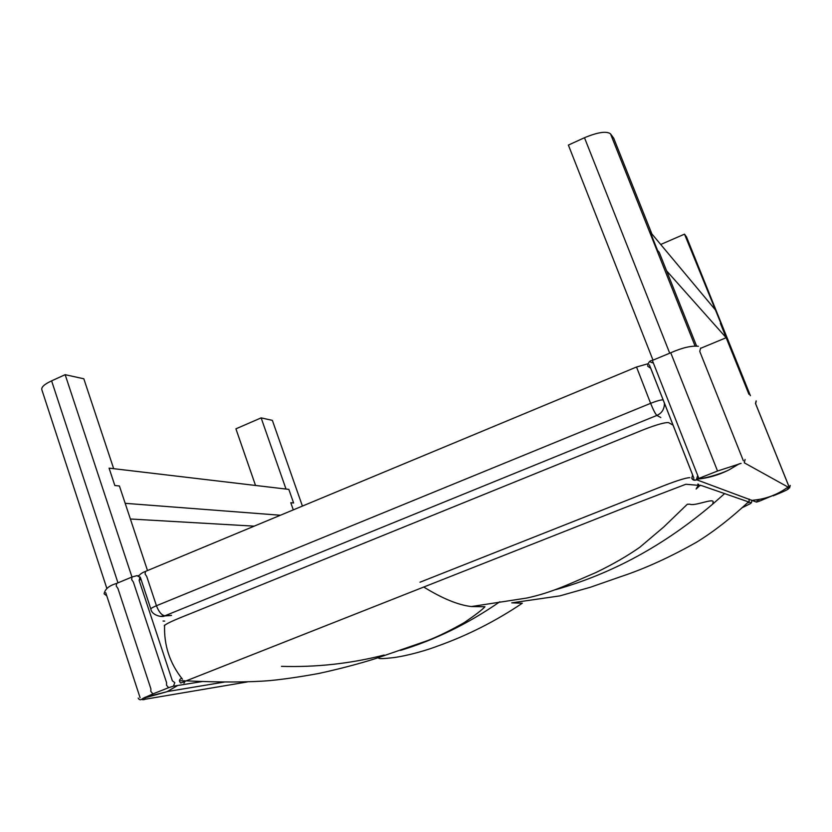 <?xml version="1.0" encoding="UTF-8"?>
<svg xmlns="http://www.w3.org/2000/svg" width="832" height="832" viewBox="0 0 832 832"><rect width="100%" height="100%" fill="white"/><g stroke="black" fill="none" stroke-linecap="round" stroke-linejoin="round"><path stroke-width="1.25" d="M660.816 417.55L656.874 415.428L164.913 615.784L171.527 615.368M656.937 415.407C661.929 413.14 664.425 409.074 664.435 403.218M636.428 367.047L145.454 571.418L145.101 574.018L146.723 576.43L156.447 605.738C158.86 611.967 161.678 615.316 164.913 615.784L160.254 616.408M379.194 657.415L378.726 658.237C379.527 658.84 383.781 658.715 391.477 657.842C400.057 657.124 420.222 652.673 437.674 646.058C467.376 635.492 495.591 621.213 522.298 603.231L511.742 602.846L559.77 595.899L590.512 587.215L620.682 576.68C644.654 568.766 670.062 557.201 696.925 541.996C713.846 531.523 731.006 518.18 748.384 501.977M384.155 655.044C350.532 663.624 316.306 667.389 281.466 666.349M423.654 586.986C442.374 598.541 458.276 605.062 471.359 606.549L484.952 606.736C482.258 609.752 475.322 615.056 464.152 622.658C450.715 630.323 438.547 636.293 427.669 640.567L375.825 658.497C358.779 663.884 339.862 668.855 319.082 673.4C301.07 676.728 284.752 679.12 270.14 680.576C248.903 682.354 220.99 682.448 186.399 680.867M555.682 589.659C611.988 573.778 664.331 545.262 712.712 504.109L724.578 493.646M499.814 601.765C468.322 623.636 435.219 639.85 400.504 650.395M697.83 484.068L698.693 484.37M749.07 502.216L748.353 502.788M130.385 519.002L254.218 526.146M280.405 515.247L125.174 503.318L119.413 485.971L125.174 503.318L119.413 485.971L114.837 485.524L119.413 485.971L147.503 570.565M106.86 588.463L41.839 389.75C41.111 387.202 44.366 384.238 51.605 380.858L65.156 374.681L83.824 378.789L113.672 468.676L109.075 468.135L114.837 485.524L109.075 468.135L114.837 485.524L109.075 468.135L288.839 489.393L293.602 502.986L288.839 489.393L293.602 502.986L290.784 502.715L293.602 502.986L288.839 489.393L286.01 489.05L261.134 417.882L272.355 420.358L302.411 506.085M293.29 509.881L290.784 502.715L293.29 509.881L290.784 502.715L293.602 502.986L290.784 502.715L293.29 509.881M748.925 394.295L720.377 323.315L726.17 337.719L700.7 348.286L726.17 337.719L720.377 323.315L726.17 337.719L700.7 348.286L726.17 337.719L666.598 270.837L659.214 252.325L666.598 270.837L659.214 252.325L657.55 250.39L659.214 252.325L696.54 345.946M653.006 360.152L568.381 145.08L584.49 137.727C597.802 132.205 606.466 130.905 610.49 133.827L613.704 138.195L651.862 233.896L650.156 231.858L657.55 250.39L650.156 231.858L657.55 250.39L650.156 231.858L715.603 310.159L721.354 324.459L684.507 234.156L686.546 236.974M786.666 488.082L788.237 487.178L786.666 488.082L789.589 487.926L790.182 485.41M697.018 479.18C708.094 478.13 718.754 475.041 728.978 469.903L739.336 463.746M788.018 487.053C777.629 494.624 766.085 499.002 753.376 500.178M177.726 685.485L166.982 691.704L145.766 697.622M720.377 323.315L721.354 324.459L715.603 310.159L721.354 324.459L720.377 323.315M660.712 244.483L684.507 234.156M657.55 250.39L659.214 252.325L657.55 250.39M255.518 485.451L235.914 428.834L261.134 417.882M114.837 485.524L119.413 485.971L114.837 485.524M65.156 374.681L131.966 577.013M772.99 495.477L759.294 501.207M758.42 499.554L759.273 501.218L756.527 502.102L696.384 479.679C694.46 480.73 692.921 480.293 691.766 478.369M757.671 499.668L756.808 501.873M698.859 478.4L652.35 360.422L670.675 352.799M717.61 470.995L698.786 478.431C695.396 478.192 698.027 482.477 691.704 478.327L692.619 474.947M741.104 463.372L717.538 471.026L670.748 352.768C682.188 347.734 691.402 345.571 698.391 346.278M790.244 485.462L789.578 487.926L744.286 462.81L745.087 459.472M788.882 486.398L755.487 403.437L756.142 400.889M650.676 362.149L652.444 362.804L650.666 362.149M743.371 460.793L699.754 351.426L700.617 348.046M131.747 577.117L116.636 583.409L116.23 586.019L117.926 588.442L150.883 688.823L150.842 691.454L152.942 693.888L168.626 687.7L166.546 685.256L166.566 682.614L133.359 582.036L131.664 579.602L132.049 576.992L136.989 575.64L139.942 577.325L139.152 580.434L172.359 680.805L174.814 682.656L173.441 686.171L172.515 686.4M203.06 681.418L173.441 686.171L168.896 687.596M138.185 698.069C139.287 700.232 140.91 700.315 143.042 698.329L153.223 693.784M141.742 699.15L142.594 699.681L143.458 698.09M142.74 699.722L144.321 699.598L145.818 697.185M647.743 363.823L636.522 367.016L650.614 403.333C656.292 401.076 660.452 399.901 663.094 399.818M140.265 577.054L150.883 609.138C150.738 608.473 152.589 607.339 156.447 605.738L650.614 403.333C653.349 410.051 655.429 414.076 656.874 415.428M692.64 474.926L650.666 368.087M750.35 395.647L686.41 236.735M695.001 345.862L610.49 133.827M584.49 137.727L669.718 353.194M51.605 380.858L117.967 582.858M788.549 488.706C787.873 489.653 782.756 492.024 773.209 495.82M696.384 479.679L697.445 476.258M755.622 403.707L756.226 400.993M650.458 368.098L647.67 366.184C648.253 362.378 649.782 360.474 652.278 360.454M139.079 575.609L138.206 575.619M116.334 583.534C109.054 585.666 104.988 589.098 104.125 593.83L106.777 595.847M247.218 681.949L142.584 699.67M150.883 609.138C151.788 615.649 162.937 617.573 164.549 615.94L171.226 615.493M141.263 580.081L139.797 579.561M138.892 575.921C140.015 574.174 142.106 572.707 145.163 571.542M751.982 500.105L751.4 502.902L701.646 485.618L685.859 484.255L623.698 508.082L180.742 682.999C178.766 681.065 179.078 679.484 181.667 678.236M689.853 477.662C685.62 477.63 672.225 482.248 658.913 487.656L419.983 582.223M184.85 681.658L183.966 683.166M741.79 507.894L750.454 503.599M673.036 425.121L668.564 422.625C664.206 422.105 650.686 426.608 637.374 432.214L194.002 612.206C181.178 617.354 166.566 622.96 164.268 625.789M163.051 621.026L164.674 621.098M471.359 606.549L526.583 598.073C552.885 592.467 570.97 583.107 595.868 572.572C612.799 564.377 627.474 555.911 639.891 547.196L663.811 526.926L687.336 504.234L689.79 504.182C694.45 506.386 712.161 498.451 713.19 501.582L712.712 504.109M700.326 485.16L696.124 489.029L698.662 484.578M180.71 680.722L185.037 680.826M749.091 499.044L749.091 502.07M164.59 625.082C163.862 645.362 169.822 663.406 182.478 679.224M788.944 486.45L755.508 403.416M649.376 364.884L693.867 478.14M700.773 477.641L702.312 478.067C700.929 479.076 718.869 474.895 728.978 469.903M167.315 691.548L224.37 682.063M166.982 691.704L145.09 697.258M105.758 592.717L140.078 697.694M686.514 236.922L750.402 395.699"/></g></svg>
